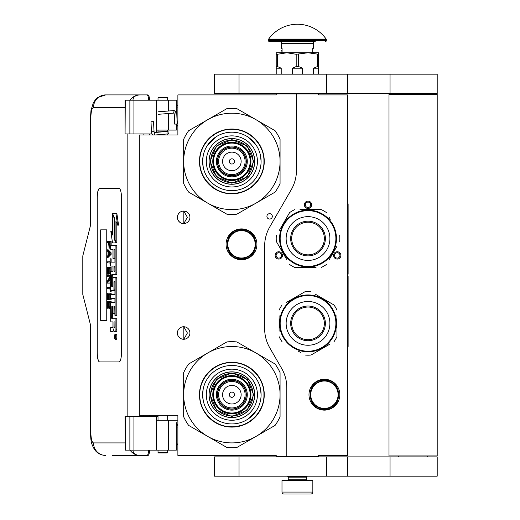 <?xml version="1.0" encoding="UTF-8"?>
<svg xmlns="http://www.w3.org/2000/svg" width="520" height="520" viewBox="0 0 520 520"><rect width="100%" height="100%" fill="white"/><g stroke="black" fill="none" stroke-linecap="round" stroke-linejoin="round"><path stroke-width="0.78" d="M296.452 93.938L276.211 93.938L276.211 94.9L177.879 94.9L177.879 135.005L139.321 135.005L139.321 415.337L177.879 415.337L177.879 455.442L276.211 455.442L276.211 456.404L286.812 456.404L286.812 387.686A38.558 38.558 0 0 0 281.645 368.407L269.808 347.9A38.558 38.558 0 0 1 264.641 328.62L264.641 246.129A38.558 38.558 0 0 1 269.808 226.85L291.284 189.644A38.558 38.558 0 0 0 296.452 170.365L296.452 93.938L318.624 93.938L318.624 94.9L347.542 94.9L347.542 455.442L318.624 455.442L318.624 456.404L286.812 456.404M269.62 219.063A2.698 2.698 0 0 0 272.317 216.365A2.698 2.698 0 0 0 269.62 213.668A2.698 2.698 0 0 0 266.916 216.365A2.698 2.698 0 0 0 269.62 219.063M189.93 333.008A6.266 6.266 0 0 0 183.664 326.742A6.266 6.266 0 0 0 177.398 333.008A6.266 6.266 0 0 0 183.664 339.274A6.266 6.266 0 0 0 189.93 333.008M189.93 217.328A6.266 6.266 0 0 0 183.664 211.061A6.266 6.266 0 0 0 177.398 217.328A6.266 6.266 0 0 0 183.664 223.594A6.266 6.266 0 0 0 189.93 217.328M241.501 228.897A15.425 15.425 0 0 1 256.925 244.322A15.425 15.425 0 0 1 241.501 259.747A15.425 15.425 0 0 1 226.077 244.322A15.425 15.425 0 0 1 241.501 228.897M181.681 338.956L183.846 339.163L183.846 326.859L181.681 327.067M178.399 329.615L177.918 330.506M177.547 334.36L177.489 331.929M177.567 331.558L177.977 330.375M178.711 329.173L179.511 328.322M180.069 327.88L180.421 327.652M182.605 326.833L183.242 326.762M183.846 326.749L183.482 326.749M179.433 328.393L178.042 330.239M177.944 330.447L177.619 331.364M177.587 334.549L177.938 335.562M178.061 335.822L179.504 337.695M182.637 339.19L183.177 339.261M183.482 339.274L183.846 339.274M177.788 335.185L177.619 334.666M177.911 335.498L178.393 336.401M180.459 338.397L180.804 338.585M178.399 213.935L177.859 214.968M177.398 217.328L177.547 218.68M177.567 215.878L177.977 214.695M178.711 213.493L179.511 212.635M180.069 212.199L180.421 211.972M182.605 211.153L183.242 211.075M183.846 211.068L183.482 211.068M179.433 212.706L178.042 214.558M177.944 214.767L177.619 215.683M177.587 218.868L177.938 219.882M178.061 220.142L179.504 222.014M182.637 223.509L183.177 223.574M183.482 223.594L183.846 223.594M177.788 219.505L177.619 218.985M177.911 219.817L178.393 220.721M180.459 222.716L180.804 222.905M181.681 223.275L183.846 223.483L187.389 217.328L183.846 211.178L182.383 211.198M183.846 223.483L183.846 211.178M340.412 257.238A3.666 3.666 0 0 1 335.406 258.583A3.666 3.666 0 0 1 334.068 253.578A3.666 3.666 0 0 1 339.072 252.233A3.666 3.666 0 0 1 340.412 257.238M275.626 257.238A3.666 3.666 0 0 1 276.971 252.233A3.666 3.666 0 0 1 281.97 253.578A3.666 3.666 0 0 1 280.631 258.583A3.666 3.666 0 0 1 275.626 257.238M308.022 201.136A3.666 3.666 0 0 1 311.682 204.796A3.666 3.666 0 0 1 308.022 208.462A3.666 3.666 0 0 1 304.356 204.796A3.666 3.666 0 0 1 308.022 201.136M324.409 379.281A15.425 15.425 0 0 1 339.833 394.706A15.425 15.425 0 0 1 324.409 410.131A15.425 15.425 0 0 1 308.984 394.706A15.425 15.425 0 0 1 324.409 379.281M183.846 339.163L187.389 333.008L183.846 326.859M334.906 254.059A2.698 2.698 0 0 0 335.894 257.745A2.698 2.698 0 0 0 339.579 256.757A2.698 2.698 0 0 0 338.591 253.071A2.698 2.698 0 0 0 334.906 254.059M281.138 254.059A2.698 2.698 0 0 0 277.453 253.071A2.698 2.698 0 0 0 276.464 256.757A2.698 2.698 0 0 0 280.15 257.745A2.698 2.698 0 0 0 281.138 254.059M308.022 207.5A2.698 2.698 0 0 0 310.719 204.796A2.698 2.698 0 0 0 308.022 202.098A2.698 2.698 0 0 0 305.325 204.796A2.698 2.698 0 0 0 308.022 207.5M241.501 258.394A14.072 14.072 0 0 1 227.428 244.322A14.072 14.072 0 0 1 241.501 230.25A14.072 14.072 0 0 1 255.58 244.322A14.072 14.072 0 0 1 241.501 258.394M241.501 258.011A13.689 13.689 0 0 0 255.19 244.322A13.689 13.689 0 0 0 241.501 230.633A13.689 13.689 0 0 0 227.812 244.322A13.689 13.689 0 0 0 241.501 258.011M324.409 408.395A13.689 13.689 0 0 0 338.098 394.706A13.689 13.689 0 0 0 324.409 381.017A13.689 13.689 0 0 0 310.719 394.706A13.689 13.689 0 0 0 324.409 408.395M324.409 408.779A14.072 14.072 0 0 0 338.481 394.706A14.072 14.072 0 0 0 324.409 380.634A14.072 14.072 0 0 0 310.336 394.706A14.072 14.072 0 0 0 324.409 408.779M288.256 477.132L306.572 477.132L306.572 479.732L288.256 479.732L288.256 477.132L287.775 476.645L307.053 476.645L307.053 476.164M287.775 476.645L287.775 476.164M306.572 477.132L307.053 476.645M288.256 479.732A0.773 0.773 54.4 0 1 287.489 480.506M306.572 479.732A0.773 0.773 -54.4 0 0 307.346 480.506M288.834 494L283.92 494A1.931 1.931 43.8 0 1 281.99 492.07L281.99 480.506L312.839 480.506L312.839 492.07A1.931 1.931 -43.8 0 1 310.914 494L306 494M283.92 494L310.914 494M167.661 452.55L167.278 452.933L158.405 452.933L158.022 452.55L167.661 452.55L167.661 450.138M151.444 121.797L153.108 121.654L151.021 121.771L151.398 131.781L153.484 131.657M155.064 135.005L168.207 133.874L168.051 131.372L154.102 132.567L153.524 121.674L153.108 121.654M168.207 133.874L167.661 130.761M158.022 130.149L157.313 130.084M168.266 133.868L168.883 133.361M156.475 132.073L167.667 131.333L167.661 130.585M176.527 123.981L175.37 124.117L177.203 123.994L176.768 113.893L176.092 113.88A3.387 2.529 90 0 0 173.42 110.689L173.674 110.611C175.364 110.611 176.391 111.709 176.768 113.893M175.37 124.117L174.694 124.105L174.265 113.997L173.862 113.106L158.262 114.302M132.958 450.138C133.094 453.427 135.428 455.195 139.965 455.442L112.171 455.442M149.617 450.138A6.747 1.703 90 0 1 147.953 455.442L139.965 455.442A12.532 12.129 -90 0 1 130.059 450.138M149.656 416.397L149.656 415.337M149.656 135.005L149.656 133.946M125.08 442.91L93.516 442.91C91.884 442.279 90.994 438.744 90.838 432.302L90.838 326.261L82.803 294.45L82.803 255.892L90.838 224.075L90.838 118.034L90.428 118.034L91 110.409L93.353 102.713L95.66 99.378L97.663 97.565L105.638 94.9L147.953 94.9A6.747 1.703 90 0 1 149.617 100.204M148.688 450.138C148.447 453.447 147.888 455.215 147.024 455.442M125.268 100.204L125.08 133.946L125.08 100.204L133.933 100.204L133.933 133.946L152.094 133.946M133.933 133.946L125.268 133.946M125.268 416.397L125.268 450.138L125.08 416.397L158.022 416.397M133.933 416.397L133.933 450.138L176.339 450.138L176.339 422.65M133.933 450.138L125.268 450.138M147.024 94.9C147.888 95.127 148.447 96.895 148.688 100.204M133.933 100.204L176.339 100.204L176.339 112.229M132.958 100.204C133.107 96.915 135.441 95.153 139.965 94.9A12.532 12.129 90 0 0 130.059 100.204L130.722 100.204M131.131 100.204L132.892 100.204M99.599 188.409A9.639 2.438 -90 0 0 97.169 198.049L97.169 352.293A9.639 2.438 -90 0 0 99.599 361.933L119.073 361.933A9.639 2.438 -90 0 0 121.511 352.293L121.511 198.049A9.639 2.438 -90 0 0 119.073 188.409L99.599 188.409M176.339 124.078L176.339 130.084L156.475 130.084L156.475 132.366M156.475 100.204L156.475 130.084M156.475 450.138L156.475 420.251L176.339 420.251M156.475 416.397L156.475 420.251M99.691 188.409A9.639 2.438 -90 0 0 97.26 198.049L97.26 352.293A9.639 2.438 -90 0 0 99.691 361.933M115.258 339.411L116.188 339.411A2.659 0.67 -90 0 0 116.864 336.752A2.659 0.67 -90 0 0 116.188 334.087L115.258 334.087A2.659 0.67 -90 0 0 114.582 336.752A2.659 0.67 -90 0 0 115.258 339.411A2.659 0.67 -90 0 0 115.927 336.752A2.659 0.67 -90 0 0 115.258 334.087M111.624 331.428L112.814 331.428A2.47 0.624 -90 0 0 113.438 328.959A2.47 0.624 -90 0 0 114.056 331.428L116.441 331.428A1.657 0.416 -90 0 0 116.864 329.771L116.864 318.702L111.82 318.702L111.663 318.091L111.82 306.404L112.97 306.404L112.97 313.651L113.939 313.651L113.939 306.404L114.777 306.404L114.933 315.425L115.927 315.425L115.927 278.986A1.657 0.416 -90 0 0 115.512 277.329L113.386 277.329A1.657 0.416 -90 0 0 112.97 278.986L112.814 286.851L111.82 286.851L111.663 286.234L111.663 275.171L111.82 274.553L115.512 274.553A1.657 0.416 -90 0 0 115.927 272.896L115.927 247.039A1.657 0.416 -90 0 0 115.512 245.381L110.689 245.381L110.689 249.314L112.97 249.314L112.97 258.336L113.939 258.336L113.939 249.314L114.777 249.314L114.933 249.931L114.933 262.139L111.624 262.139M112.041 321.906L112.97 321.906L112.97 325.839A1.657 0.416 90 0 1 112.548 327.496L110.689 327.496L110.689 331.428L112.814 331.428M111.624 298.5L114.933 298.5L114.933 302.432L112.041 302.432M112.041 290.713L113.523 290.713A1.657 0.416 -90 0 0 113.939 289.048L113.939 281.996L114.095 281.378L114.777 281.378L114.933 281.996L114.933 294.567L111.624 294.567M114.907 281.632L114.874 281.996L113.939 281.996M114.459 290.713A1.657 0.416 -90 0 0 114.874 289.048L114.874 281.996M111.624 266.071L112.97 266.071L112.97 271.239L112.041 271.239M113.939 258.336L114.874 258.336L114.874 249.444M111.624 249.314L112.97 249.314M112.749 286.851L112.749 274.553L116.441 274.553A1.657 0.416 -90 0 0 116.864 272.896L116.864 247.039A1.657 0.416 -90 0 0 116.441 245.381L111.624 245.381M115.927 315.425L116.864 315.425L116.864 278.986A1.657 0.416 -90 0 0 116.441 277.329L114.322 277.329M113.939 313.651L114.874 313.651L114.874 306.534M112.749 318.702L112.593 307.021L112.97 306.404M115.927 242.047L115.927 221.247L117.63 225.147L118.567 225.147L116.844 213.356L112.476 213.356L114.296 217.522L114.296 238.316L115.927 242.047L116.864 242.047L116.864 223.386M112.476 232.856L111.742 231.179L110.806 231.179L112.522 242.911L115.927 242.911L114.108 238.752L114.108 217.958L112.476 214.227L112.476 234.988L110.806 231.179M115.927 242.911L116.864 242.911L116.48 242.047M108.212 242.554L108.589 242.554L109.083 248.157L110.689 248.04M111.137 245.381L111.137 241.43L107.283 241.43L107.283 242.554L108.589 242.554M107.283 257.315L108.212 257.315L111.137 254.326L111.137 252.831L108.212 249.841L107.283 249.841L107.283 250.965L108.023 251.713L108.023 255.45L107.283 256.197L107.283 257.315L110.201 254.326L110.201 252.831L107.283 249.841M108.212 262.925L109.889 262.925L110.201 265.915L110.201 258.811L109.889 261.807L108.212 261.807M111.137 262.139L111.137 258.811L110.201 258.811M111.137 271.239L111.137 267.41L107.283 267.41L107.283 274.144L107.653 274.144L107.653 268.534L108.648 268.534L108.648 273.397L109.018 273.397L109.018 268.534L109.831 268.534L109.831 274.144L110.201 274.144L110.201 267.41M107.653 274.144L108.589 274.144L108.648 268.534M108.648 281.99L110.689 278.155M108.212 276.757L109.831 276.757L107.283 281.431L107.283 283.114L110.201 283.114L110.201 281.99L107.718 281.99L110.201 277.322L110.201 275.639L107.283 275.639L107.283 276.757L109.831 276.757M108.212 288.724L109.889 288.724L110.201 291.714L110.201 284.609L109.889 287.599L108.212 287.599M110.201 291.714L111.137 291.714L111.137 290.713M109.831 294.333L109.018 294.333L109.831 294.333L109.831 299.936L111.137 299.936L111.137 298.5M111.137 294.567L111.137 293.209L107.283 293.209L107.283 299.936L107.653 299.936L107.653 294.333L108.648 294.333L108.648 299.189L109.018 299.189L109.018 294.333M107.653 299.936L108.589 299.936L108.648 294.333M109.206 308.913L110.689 308.367L109.766 308.347L110.201 301.431L107.283 301.431L107.718 308.347L108.277 308.913L109.206 308.913L109.766 308.347M111.137 302.432L111.137 301.431L110.201 301.431M106.756 320.476L106.756 229.859L100.666 229.859L100.666 320.476L106.756 320.476L100.763 320.476L100.763 229.859L106.756 229.859M115.512 331.428A1.657 0.416 -90 0 0 115.927 329.771L115.927 318.702M114.933 302.432L111.105 302.432A1.657 0.416 -90 0 0 110.689 304.089L110.689 320.249A1.657 0.416 -90 0 0 111.105 321.906L112.97 321.906M114.933 294.567L110.689 294.567L110.689 298.5L114.933 298.5M112.97 271.239L111.105 271.239A1.657 0.416 -90 0 0 110.689 272.896L110.689 289.048A1.657 0.416 -90 0 0 111.105 290.713L113.523 290.713M114.933 262.139L110.689 262.139L110.689 266.071L112.97 266.071M116.441 245.381L115.512 245.381M116.441 274.553L115.512 274.553M116.441 277.329L115.512 277.329M117.63 225.147L115.915 213.356M112.853 214.227L112.476 214.227M114.484 238.752L114.108 238.752M110.689 246.85L110.142 246.85L110.201 241.43M110.689 247.598L109.954 247.598L110.142 246.85M110.637 248.157L109.707 248.157L109.954 247.598M110.689 245.915L110.201 245.915M111.137 254.326L110.201 254.326M111.137 252.831L110.201 252.831M110.689 265.915L110.201 265.915M109.889 261.807L107.283 261.807L107.283 262.925L109.889 262.925M110.689 274.144L110.201 274.144M109.831 268.534L109.018 268.534M109.831 273.397L109.018 273.397M110.689 275.639L110.201 275.639M110.689 277.322L110.201 277.322M110.689 281.99L110.201 281.99M110.689 283.114L110.201 283.114M109.889 287.599L107.283 287.599L107.283 288.724L109.889 288.724M110.689 284.609L110.201 284.609M110.201 299.936L110.201 293.209M109.831 299.189L109.018 299.189M110.689 305.923L110.201 305.923M110.689 306.852L110.142 306.852M110.689 307.6L110.013 307.6M110.448 308.724L109.519 308.724M115.752 337.675L114.809 337.968L115.219 336.928L114.809 335.654L115.752 335.654L115.752 337.675M113.939 327.496L113.939 321.906L114.933 321.906L114.933 326.878L114.777 327.496L113.939 327.496M113.939 271.239L113.939 266.071L114.777 266.071L114.933 270.621L114.777 271.239L113.939 271.239M108.96 242.554L109.889 242.554L109.519 247.228L109.018 246.662L108.96 242.554L109.889 242.554M108.277 255.261L108.277 251.894L109.954 253.578L108.277 255.261M109.831 305.923L109.453 307.6L108.023 307.6L107.653 302.556L109.831 302.556L109.831 305.923M115.752 337.519L115.297 337.519M115.18 337.968L114.809 337.968M115.752 336.174L115.219 336.174M115.739 336.174L115.752 335.654M114.874 327.366L114.933 321.906M114.874 271.108L114.874 266.201M109.707 247.039L109.148 247.039M109.831 246.662L109.018 246.662M109.889 246.103L108.96 246.103M109.206 254.326L109.206 252.831M108.023 307.6L108.96 307.6L108.277 307.788M108.96 307.6L107.841 307.229M108.771 307.229L108.648 306.67L107.718 306.67M108.648 306.67L108.589 305.923L107.653 305.923M108.589 305.923L108.589 302.556L109.831 302.556M115.401 336.174L115.401 337.214L115.59 336.174M167.661 97.792L158.022 97.792L158.405 97.409L167.278 97.409L167.661 97.792L167.661 100.204M231.862 184.262A22.848 22.848 0 0 0 254.709 161.415A22.848 22.848 0 0 0 231.862 138.567A22.848 22.848 0 0 0 209.014 161.415A22.848 22.848 0 0 0 231.862 184.262M231.862 209.619A48.198 48.198 0 0 0 255.964 203.158L236.834 214.201A53.02 53.02 0 0 1 226.895 214.201L207.766 203.158A48.198 48.198 0 0 1 183.664 161.466L183.664 183.508A53.02 53.02 0 0 0 188.636 192.114L207.766 203.158A48.198 48.198 0 0 0 231.862 209.619M280.065 161.369A48.198 48.198 0 0 0 255.964 119.672L236.834 108.628A53.02 53.02 0 0 0 226.895 108.628L188.636 130.715A53.02 53.02 0 0 0 183.664 139.328L183.664 161.369A48.198 48.198 0 0 1 255.964 119.672L275.093 130.715A53.02 53.02 0 0 1 280.065 139.328L280.065 183.508A53.02 53.02 0 0 1 275.093 192.114L255.964 203.158A48.198 48.198 0 0 0 280.065 161.466M231.862 186.966A25.545 25.545 0 0 1 206.317 161.415A25.545 25.545 0 0 1 231.862 135.87A25.545 25.545 0 0 1 257.413 161.415A25.545 25.545 0 0 1 231.862 186.966M231.862 190.645A29.23 29.23 0 0 1 202.631 161.415A29.23 29.23 0 0 1 231.862 132.184A29.23 29.23 0 0 1 261.092 161.415A29.23 29.23 0 0 1 231.862 190.645L232.115 190.645M231.862 193.811A32.389 32.389 0 0 0 264.257 161.415A32.389 32.389 0 0 0 231.862 129.025A32.389 32.389 0 0 0 199.472 161.415A32.389 32.389 0 0 0 231.862 193.811M246.129 161.415A14.268 14.268 0 0 0 231.862 147.147A14.268 14.268 0 0 0 217.594 161.415A14.268 14.268 0 0 0 231.862 175.682A14.268 14.268 0 0 0 246.129 161.415A14.268 14.268 0 0 1 231.862 175.682A14.268 14.268 0 0 1 217.594 161.415M246.324 161.415A14.463 14.463 0 0 0 231.862 146.959A14.463 14.463 0 0 0 217.406 161.415A14.463 14.463 0 0 0 231.862 175.877A14.463 14.463 0 0 0 246.324 161.415M247.286 161.415A15.425 15.425 0 0 0 231.862 145.99A15.425 15.425 0 0 0 216.437 161.415A15.425 15.425 0 0 0 231.862 176.839A15.425 15.425 0 0 0 247.286 161.415M250.179 161.415A18.317 18.317 0 0 0 231.862 143.097A18.317 18.317 0 0 0 213.544 161.415A18.317 18.317 0 0 0 231.862 179.732A18.317 18.317 0 0 0 250.179 161.415M210.08 161.35L216.502 145.964L231.927 139.633L247.312 146.055L253.65 161.48L247.221 176.865L231.797 183.203L216.411 176.774L210.08 161.35M210.659 161.356A21.21 21.21 0 0 1 231.927 140.212A21.21 21.21 0 0 1 253.071 161.48A21.21 21.21 0 0 1 231.803 182.624A21.21 21.21 0 0 1 210.659 161.356M209.112 161.35A22.75 22.75 0 0 1 231.933 138.665A22.75 22.75 0 0 1 254.612 161.486A22.75 22.75 0 0 1 231.797 184.165A22.75 22.75 0 0 1 209.112 161.35M250.952 161.473A19.091 19.091 0 0 0 231.92 142.331A19.091 19.091 0 0 0 212.778 161.363A19.091 19.091 0 0 0 231.81 180.505A19.091 19.091 0 0 0 250.952 161.473M244.264 191.341L234.292 193.739M213.109 187.844L204.828 179.257M219.186 131.579L220.968 130.884M216.144 133.068L219.388 131.501M246.272 132.379L251.972 136.006M203.242 167.356L202.631 161.415L203.197 155.714M207.422 145.386L215.625 137.111M247.897 136.975L256.165 145.178M260.488 155.48L261.092 161.415M263.945 161.415C264.387 178.561 249.008 193.941 231.862 193.499C214.721 193.941 199.342 178.561 199.784 161.415C199.342 144.274 214.721 128.895 231.862 129.337C249.008 128.895 264.387 144.274 263.945 161.415M231.862 417.553A22.848 22.848 0 0 0 254.709 394.706A22.848 22.848 0 0 0 231.862 371.859A22.848 22.848 0 0 0 209.014 394.706A22.848 22.848 0 0 0 231.862 417.553M231.862 442.91A48.198 48.198 0 0 0 255.964 436.449L236.834 447.493A53.02 53.02 0 0 1 226.895 447.493L207.766 436.449A48.198 48.198 0 0 1 183.664 394.751L183.664 416.793A53.02 53.02 0 0 0 188.636 425.406L207.766 436.449A48.198 48.198 0 0 0 231.862 442.91M280.065 394.661A48.198 48.198 0 0 0 255.964 352.963L236.834 341.919A53.02 53.02 0 0 0 226.895 341.919L188.636 364.007A53.02 53.02 0 0 0 183.664 372.619L183.664 394.661A48.198 48.198 0 0 1 255.964 352.963L275.093 364.007A53.02 53.02 0 0 1 280.065 372.619L280.065 416.793A53.02 53.02 0 0 1 275.093 425.406L255.964 436.449A48.198 48.198 0 0 0 280.065 394.751M231.862 420.251A25.545 25.545 0 0 1 206.317 394.706A25.545 25.545 0 0 1 231.862 369.161A25.545 25.545 0 0 1 257.413 394.706A25.545 25.545 0 0 1 231.862 420.251M231.862 423.937A29.23 29.23 0 0 1 202.631 394.706A29.23 29.23 0 0 1 231.862 365.476A29.23 29.23 0 0 1 261.092 394.706A29.23 29.23 0 0 1 231.862 423.937M231.862 427.096A32.389 32.389 0 0 0 264.257 394.706A32.389 32.389 0 0 0 231.862 362.317A32.389 32.389 0 0 0 199.472 394.706A32.389 32.389 0 0 0 231.862 427.096M246.129 394.706A14.268 14.268 0 0 0 231.862 380.438A14.268 14.268 0 0 0 217.594 394.706A14.268 14.268 0 0 0 231.862 408.974A14.268 14.268 0 0 0 246.129 394.706A14.268 14.268 0 0 0 231.862 380.438A14.268 14.268 0 0 0 217.594 394.706A14.268 14.268 0 0 0 231.862 408.974A14.268 14.268 0 0 0 246.129 394.706M246.324 394.706A14.463 14.463 0 0 0 231.862 380.25A14.463 14.463 0 0 0 217.406 394.706A14.463 14.463 0 0 0 231.862 409.168A14.463 14.463 0 0 0 246.324 394.706M247.286 394.706A15.425 15.425 0 0 0 231.862 379.281A15.425 15.425 0 0 0 216.437 394.706A15.425 15.425 0 0 0 231.862 410.131A15.425 15.425 0 0 0 247.286 394.706M250.179 394.706A18.317 18.317 0 0 0 231.862 376.389A18.317 18.317 0 0 0 213.544 394.706A18.317 18.317 0 0 0 231.862 413.023A18.317 18.317 0 0 0 250.179 394.706M210.08 394.641L216.502 379.256L231.927 372.918L247.312 379.347L253.65 394.771L247.221 410.156L231.797 416.494L216.411 410.066L210.08 394.641M210.659 394.647A21.21 21.21 0 0 1 231.927 373.497A21.21 21.21 0 0 1 253.071 394.771A21.21 21.21 0 0 1 231.803 415.916A21.21 21.21 0 0 1 210.659 394.647M209.112 394.641A22.75 22.75 0 0 1 231.933 371.956A22.75 22.75 0 0 1 254.612 394.771A22.75 22.75 0 0 1 231.797 417.456A22.75 22.75 0 0 1 209.112 394.641M250.952 394.765A19.091 19.091 0 0 0 231.92 375.622A19.091 19.091 0 0 0 212.778 394.654A19.091 19.091 0 0 0 231.81 413.797A19.091 19.091 0 0 0 250.952 394.765M244.264 424.632L234.292 427.031M213.109 421.135L204.828 412.549M219.186 364.871L220.968 364.175M216.144 366.36L219.388 364.787M246.272 365.671L251.972 369.298M203.242 400.641L202.631 394.706L203.197 389.006M260.488 388.772L261.092 394.706M256.302 410.741L248.105 419.01M263.945 394.706C264.387 411.847 249.008 427.232 231.862 426.79C214.721 427.232 199.342 411.847 199.784 394.706C199.342 377.566 214.721 362.187 231.862 362.629C249.008 362.187 264.387 377.566 263.945 394.706M283.894 224.608A27.859 27.859 0 0 0 294.093 262.665A27.859 27.859 0 0 0 332.15 252.467A27.859 27.859 0 0 0 321.952 214.409A27.859 27.859 0 0 0 283.894 224.608M283.394 224.322A28.438 28.438 0 0 0 293.8 263.166A28.438 28.438 0 0 0 332.651 252.759A28.438 28.438 0 0 0 322.238 213.909A28.438 28.438 0 0 0 283.394 224.322M329.245 259.61L336.993 246.194M335.875 248.131L334.406 250.679M330.291 219.271L329.056 217.133M302.471 209.619L321.276 209.619A31.811 31.811 0 0 1 326.443 212.602M321.276 209.619L300.001 209.619M286.793 217.464L289.601 212.602A31.811 31.811 0 0 1 294.769 209.619M289.601 212.602L279.045 230.88M280.163 228.943L281.632 226.401M276.347 235.553A31.811 31.811 0 0 0 276.347 241.52L286.981 259.942M285.747 257.803L276.347 241.52M289.601 264.472A31.811 31.811 0 0 0 294.769 267.456L316.036 267.456M313.567 267.456L294.769 267.456M321.276 267.456A31.811 31.811 0 0 0 326.443 264.472M339.69 235.553A31.811 31.811 0 0 1 339.69 241.52M280.183 232.719L280.033 233.474L280.183 232.719M280.332 232.05L280.254 232.401M280.169 232.778L280.033 233.474M280.507 231.342L280.339 232.031M281.561 228.118L281.275 228.872M281.294 228.819L281.171 229.171M281.398 248.534L281.567 248.976L281.398 248.534M282.185 250.425L281.762 249.457L282.185 250.425L282.536 250.263M316.186 224.4A16.328 16.328 0 0 0 293.878 230.373A16.328 16.328 0 0 0 299.858 252.675A16.328 16.328 0 0 0 322.159 246.701A16.328 16.328 0 0 0 316.186 224.4M316.7 223.509A17.355 17.355 0 0 1 323.05 247.214A17.355 17.355 0 0 1 299.344 253.565A17.355 17.355 0 0 1 292.994 229.859A17.355 17.355 0 0 1 316.7 223.509M318.962 219.583A21.886 21.886 0 0 0 289.068 227.597A21.886 21.886 0 0 0 297.076 257.491A21.886 21.886 0 0 0 326.969 249.477A21.886 21.886 0 0 0 318.962 219.583M335.881 323.369A27.859 27.859 0 0 0 308.022 295.51A27.859 27.859 0 0 0 280.163 323.369A27.859 27.859 0 0 0 308.022 351.228A27.859 27.859 0 0 0 335.881 323.369M336.459 323.369A28.438 28.438 0 0 0 308.022 294.931A28.438 28.438 0 0 0 279.584 323.369A28.438 28.438 0 0 0 308.022 351.806A28.438 28.438 0 0 0 336.459 323.369M279.103 315.731L279.103 331.227M279.103 328.991L279.103 326.053M298.363 351.188L300.502 352.424M327.288 345.644L311.006 355.043A31.811 31.811 0 0 1 305.038 355.043M311.006 355.043L329.42 344.409M336.941 331.006L336.941 336.622A31.811 31.811 0 0 1 333.957 341.79M336.941 336.622L336.941 315.517M336.941 317.752L336.941 320.69M336.941 310.115A31.811 31.811 0 0 0 333.957 304.954L315.536 294.314M317.675 295.548L333.957 304.954M311.006 291.7A31.811 31.811 0 0 0 305.038 291.7L286.618 302.334M288.756 301.1L305.038 291.7M282.081 304.954A31.811 31.811 0 0 0 279.103 310.115M282.081 341.79A31.811 31.811 0 0 1 279.103 336.622M335.036 314.49L334.789 313.762L335.036 314.49M335.446 315.842L335.14 314.802M335.017 314.431L334.789 313.762M336.147 319.163L336.018 318.364M336.024 318.422L335.959 318.058M326.079 301.399L325.709 301.1L326.079 301.399M324.454 300.157L325.299 300.781L324.454 300.157L324.226 300.476M336.122 319L335.998 318.286L336.122 319M308.022 339.697A16.328 16.328 0 0 0 324.35 323.369A16.328 16.328 0 0 0 308.022 307.041A16.328 16.328 0 0 0 291.694 323.369A16.328 16.328 0 0 0 308.022 339.697M308.022 340.724A17.355 17.355 0 0 1 290.667 323.369A17.355 17.355 0 0 1 308.022 306.02A17.355 17.355 0 0 1 325.37 323.369A17.355 17.355 0 0 1 308.022 340.724M308.022 345.254A21.886 21.886 0 0 0 329.901 323.369A21.886 21.886 0 0 0 308.022 301.49A21.886 21.886 0 0 0 286.137 323.369A21.886 21.886 0 0 0 308.022 345.254M427.557 456.885L427.557 455.923M398.638 456.885L398.638 455.923M388.999 455.923L437.197 455.923L437.197 94.419L388.999 94.419L388.999 455.923M427.557 94.419L427.557 93.457M398.638 94.419L398.638 93.457M326.482 93.457L437.197 93.457L437.197 74.172L239.037 74.172L239.037 93.457L326.482 93.457L326.482 74.172M239.037 93.457L214.513 93.457L214.513 74.172L239.037 74.172M326.482 476.164L437.197 476.164L437.197 456.885L239.037 456.885L239.037 476.164L326.482 476.164L326.482 456.885M239.037 476.164L214.513 476.164L214.513 456.885L239.037 456.885M276.211 74.172L276.211 66.56L277.44 66.56L277.44 54.275L286.812 52.773L308.022 52.773L318.624 54.275L318.624 52.773L308.022 52.773L296.186 54.275L296.186 66.56L298.649 66.56L298.649 54.275M313.619 74.172L313.619 68.198L317.395 66.56L318.624 66.56L318.624 54.275M318.624 66.56L318.624 74.172M317.395 66.56L317.395 54.275M298.649 66.56L302.419 68.198L302.419 74.172M292.416 74.172L292.416 68.198L296.186 66.56M276.211 66.56L276.211 52.773L286.812 52.773L296.186 54.275M277.44 66.56L281.209 68.198L281.209 74.172M313.619 68.198L318.624 68.198M292.416 68.198L302.419 68.198M276.211 54.275L277.44 54.275M276.211 68.198L281.209 68.198M306.092 93.938L306.092 93.457M288.743 93.938L288.743 93.457M282.087 50.525L282.087 48.73M326.157 39.059A35.282 35.282 0 0 0 268.678 39.059L326.157 39.059A0.962 0.962 -111.6 0 1 326.339 39.617L326.339 40.625L268.495 40.625L268.495 39.617A0.962 0.962 111.6 0 1 268.678 39.059M308.094 41.594L269.458 41.594A0.962 0.962 41.4 0 1 268.495 40.625M325.37 41.594A0.962 0.962 -41.4 0 0 326.339 40.625M269.458 41.594L288.32 41.594M281.508 43.518L313.32 43.518A1.931 1.931 -130.3 0 1 315.25 41.594L279.584 41.594A1.931 1.931 130.3 0 1 281.508 43.518L281.508 48.341L282.087 48.341L282.087 52.195L281.508 52.195L281.508 52.773M313.32 43.518L313.32 48.341L312.741 48.341L312.741 52.195L313.32 52.195L313.32 52.773M282.087 50.941L282.087 51.779M347.542 203.833L348.121 203.833L348.121 274.209L347.737 274.209L347.737 276.133L348.121 276.133L348.121 346.509L347.542 346.509M348.121 290.186L348.121 314.45M348.121 315.633L348.121 321.009M241.501 229.671C260.403 228.755 260.403 259.883 241.501 258.973C222.606 259.883 222.599 228.755 241.501 229.671M324.409 380.055C343.31 379.145 343.31 410.274 324.409 409.357C305.507 410.274 305.507 379.145 324.409 380.055M281.99 492.07L312.839 492.07M154.557 135.005L154.2 132.567M174.115 113.028C172.906 112.82 172.672 112.047 173.42 110.689M174.941 114.01L176.092 113.88M177.879 107.913L176.339 107.913M90.428 324.656L90.428 432.302C90.974 441.851 90.961 443.001 94.361 449.312C96.999 453.167 100.763 455.215 105.638 455.442A12.532 12.129 -90 0 1 93.516 442.91M90.428 432.302L90.838 432.302M143.13 133.946L143.13 135.005M143.13 415.337L143.13 416.397M127.842 133.946L127.842 416.397M90.838 118.034C90.994 111.599 91.884 108.062 93.516 107.432L125.08 107.432M168.324 100.204L168.324 111.02M168.324 113.529L168.324 130.084M129.87 100.204L129.87 133.946M129.87 416.397L129.87 450.138M168.324 450.138L168.324 420.251M105.638 94.9A12.532 12.129 90 0 0 93.516 107.432M177.171 123.338L177.879 123.338M176.339 427.005L177.879 427.005M116.864 329.771L115.927 329.771M114.874 289.048L113.939 289.048M116.864 247.039L115.927 247.039M116.864 272.896L115.927 272.896M112.593 275.171L111.663 275.171M112.593 286.234L111.663 286.234M116.864 278.986L115.927 278.986M112.593 307.021L111.663 307.021M112.593 318.091L111.663 318.091M234.468 161.415A2.6 2.6 0 0 0 231.862 158.815A2.6 2.6 0 0 0 229.261 161.415A2.6 2.6 0 0 0 231.862 164.021A2.6 2.6 0 0 0 234.468 161.415M241.144 161.415A9.282 9.282 0 0 0 231.862 152.133A9.282 9.282 0 0 0 222.58 161.415A9.282 9.282 0 0 0 231.862 170.697A9.282 9.282 0 0 0 241.144 161.415M245.096 161.415A13.234 13.234 0 0 0 231.862 148.18A13.234 13.234 0 0 0 218.628 161.415A13.234 13.234 0 0 0 231.862 174.649A13.234 13.234 0 0 0 245.096 161.415M234.468 394.706A2.6 2.6 0 0 0 231.862 392.106A2.6 2.6 0 0 0 229.261 394.706A2.6 2.6 0 0 0 231.862 397.312A2.6 2.6 0 0 0 234.468 394.706M241.144 394.706A9.282 9.282 0 0 0 231.862 385.424A9.282 9.282 0 0 0 222.58 394.706A9.282 9.282 0 0 0 231.862 403.988A9.282 9.282 0 0 0 241.144 394.706M245.096 394.706A13.234 13.234 0 0 0 231.862 381.472A13.234 13.234 0 0 0 218.628 394.706A13.234 13.234 0 0 0 231.862 407.94A13.234 13.234 0 0 0 245.096 394.706M390.052 93.457L390.052 74.172M347.64 93.457L347.64 74.172M390.052 476.164L390.052 456.885M347.64 476.164L347.64 456.885M326.339 39.617L268.495 39.617M347.542 209.619L348.121 209.619M347.542 340.724L348.121 340.724M167.661 420.251L167.661 415.337M158.022 452.55L158.022 450.138M158.022 420.251L158.022 415.337M309.946 93.938L309.946 93.457M284.882 93.938L284.882 93.457M151.398 131.781C151.71 133.972 152.613 135.07 154.122 135.077M158.067 111.8L173.674 110.611M177.879 106.126A3.854 3.854 0 0 0 176.339 104.546M90.428 118.034L90.428 225.686M176.339 126.711A3.854 3.854 0 0 0 177.879 125.125M176.339 445.614A3.854 3.854 0 0 0 177.879 443.482M177.879 425.945A3.854 3.854 0 0 0 176.339 423.813M177.879 420.134L176.189 420.251M284.882 456.404L284.882 456.885M309.946 456.404L309.946 456.885M167.661 130.084L167.661 131.404M167.661 133.919L167.661 135.005M158.022 97.792L158.022 100.204M158.022 130.084L158.022 132.236M282.029 50.368A0.481 0.481 0 0 0 282.029 51.324"/></g></svg>
